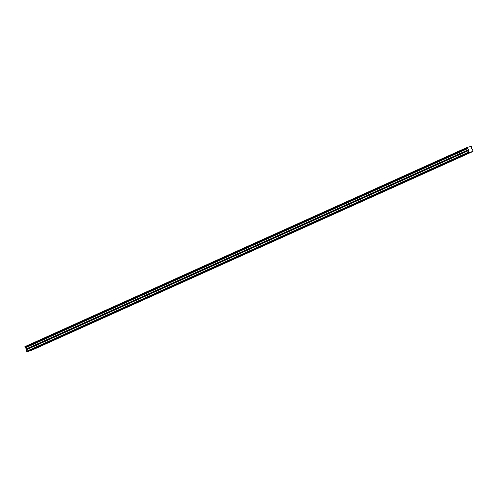 <?xml version="1.0" encoding="UTF-8"?>
<svg xmlns="http://www.w3.org/2000/svg" width="498" height="498" viewBox="0 0 498 498"><rect width="100%" height="100%" fill="white"/><g stroke="black" fill="none" stroke-linecap="round" stroke-linejoin="round"><path stroke-width="0.75" d="M30.31 350.393L31.972 349.864L30.31 350.393M468.313 153.067L469.975 152.537L468.313 153.067M455.801 158.706L457.457 158.177L455.801 158.706M443.288 164.346L444.944 163.817L443.288 164.346M430.77 169.98L432.432 169.451L430.77 169.98M418.258 175.62L419.914 175.091L418.258 175.62M405.745 181.26L407.401 180.73L405.745 181.26M393.227 186.893L394.889 186.364L393.227 186.893M380.715 192.533L382.371 192.004L380.715 192.533M368.203 198.173L369.858 197.644L368.203 198.173M355.684 203.806L357.346 203.277L355.684 203.806M343.172 209.446L344.828 208.917L343.172 209.446M330.66 215.086L332.315 214.557L330.66 215.086M318.141 220.72L319.803 220.191L318.141 220.72M305.629 226.36L307.285 225.831L305.629 226.36M293.117 232L294.772 231.47L293.117 232M280.598 237.639L282.254 237.104L280.598 237.639M268.086 243.273L269.742 242.744L268.086 243.273M255.574 248.913L257.229 248.384L255.574 248.913M243.055 254.553L244.711 254.024L243.055 254.553M230.543 260.186L232.199 259.657L230.543 260.186M218.031 265.826L219.686 265.297L218.031 265.826M205.512 271.466L207.168 270.937L205.512 271.466M193 277.1L194.656 276.571L193 277.1M180.488 282.74L182.144 282.21L180.488 282.74M167.969 288.379L169.625 287.85L167.969 288.379M155.457 294.013L157.113 293.484L155.457 294.013M142.945 299.653L144.601 299.124L142.945 299.653M130.426 305.293L132.082 304.764L130.426 305.293M117.914 310.926L119.57 310.397L117.914 310.926M105.402 316.566L107.058 316.037L105.402 316.566M92.883 322.206L94.539 321.677L92.883 322.206M80.371 327.846L82.027 327.31L80.371 327.846M67.853 333.479L69.515 332.95L67.853 333.479M55.34 339.119L56.996 338.59L55.34 339.119M42.828 344.759L44.484 344.23L42.828 344.759M472.957 151.479L472.621 149.63L471.606 148.896L471.637 147.607A0.623 0.405 -114.3 0 1 471.65 146.972L471.226 146.387A0.623 0.405 -114.3 0 1 470.697 146.518L467.753 147.265A0.623 0.405 -114.3 0 1 467.224 147.402L467.261 148.087L25.087 347.293A0.623 0.405 -114.3 0 1 25.523 347.816L26.487 349.005L26.058 349.951L27.004 351.644L469.178 152.438L472.957 151.479L30.783 350.685L27.004 351.644M467.261 148.087A0.623 0.405 -114.3 0 1 467.697 148.609L468.662 149.798L468.232 150.745L469.178 152.438M25.087 347.293L24.937 346.633L467.112 147.427M26.537 351.271L468.711 152.064M24.9 346.776L467.074 147.57M467.323 147.458L467.753 147.265M470.797 146.58L471.226 146.387M26.058 349.951L468.232 150.745M25.523 347.816L467.697 148.609M468.587 149.661L26.406 348.868M26.481 349.272L468.655 150.066"/></g></svg>
